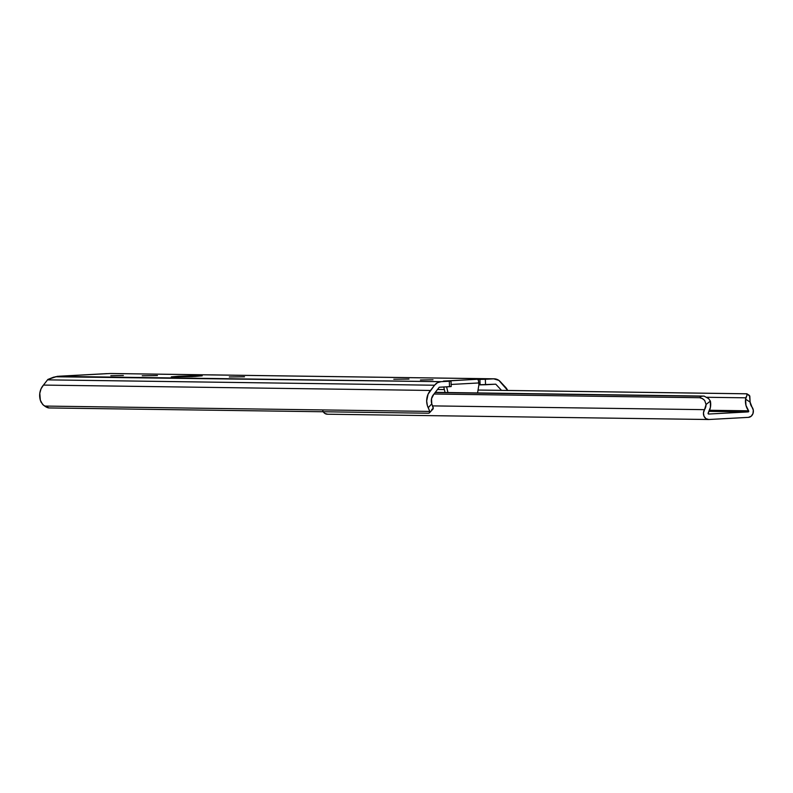 <?xml version="1.0" encoding="UTF-8"?>
<svg xmlns="http://www.w3.org/2000/svg" width="793" height="793" viewBox="0 0 793 793"><rect width="100%" height="100%" fill="white"/><g stroke="black" fill="none" stroke-linecap="round" stroke-linejoin="round"><path stroke-width="1.19" d="M432.988 379.778L420.439 380.006L432.988 379.778M194.959 376.467L171.268 376.893L178.514 376.239L178.544 377.042L178.514 376.239L195.693 375.654L202.205 375.832L192.253 376.606L171.278 376.883L194.216 375.684L202.205 375.813L194.959 376.467M123.361 375.476L110.822 375.704L123.361 375.476M142.234 375.743L157.42 375.575L142.234 375.743M229.316 376.953L244.502 376.784L229.316 376.953M393.794 379.232L408.99 379.074L393.794 379.232M111.337 373.533L493.682 378.836A10.924 9.258 -89.2 0 1 494.217 378.816A10.924 9.258 -89.2 0 1 500.333 381.671L504.744 386.439A14.135 11.974 -89.2 0 1 507.698 390.453L498.886 380.392L493.682 378.836L485.356 379.282L485.544 384.744L495.784 384.189L501.513 390.374L495.784 384.189L478.903 384.774L478.595 380.918L477.703 379.242L493.682 378.836L110.128 373.503L57.433 376.348L440.977 381.681L55.034 376.764M57.215 376.368L47.867 379.441A10.924 9.258 90.8 0 0 47.53 379.857L434.554 385.229A10.924 9.258 -89.2 0 1 440.977 381.681L449.314 381.235L449.502 386.687L451.207 386.538L439.253 387.242L433.761 394.319L439.253 387.242L449.502 386.687L449.314 381.235L450.999 381.086L443.475 381.086L477.703 379.242L479.914 379.411L480.102 384.863L478.903 384.774L477.574 392.941L478.903 384.774L478.457 380.362L477.703 379.242L444.04 381.155M429.499 412.806A7.286 2.815 42.8 0 1 428.309 413.212L429.538 412.756L429.806 411.418A7.286 2.815 42.8 0 1 429.499 412.806L432.919 409.099A7.286 2.815 -137.2 0 0 433.176 407.473L431.779 403.855A8.664 7.345 -89.2 0 1 433.761 394.319L431.521 398.73L431.779 403.855L428.2 407.721A14.135 11.974 -89.2 0 1 430.5 390.453L43.466 385.081A14.135 11.974 90.8 0 0 41.177 402.338L43.615 405.332L49.027 407.949L428.309 413.212L49.027 407.949A7.286 2.815 42.8 0 1 44.686 406.066L429.806 411.418L44.686 406.066L42.653 404.46L40.354 400.207L39.799 393.259L41.048 388.808L43.466 385.081L430.5 390.453L434.554 385.229L47.53 379.857L43.466 385.081L47.53 379.857A10.924 9.258 90.8 0 1 47.867 379.441L53.855 377.081M444.586 381.354L451.009 381.076L440.977 381.681L437.468 382.702L434.554 385.229L428.081 394.18L426.674 400.98L427.377 405.59L429.806 411.418L428.2 407.721L431.779 403.855L433.246 408.336L431.729 409.515M110.128 373.503L57.433 376.348M447.946 392.535L446.608 386.845L447.946 392.535M451.128 384.456L478.833 382.95L451.128 384.456M443.753 387.004L445.051 392.485L443.753 387.004M479.914 379.411L480.102 384.863L485.544 384.744L485.356 379.282L479.914 379.411M323.227 411.755A6.116 5.174 90.8 0 0 327.311 414.214A6.116 5.174 90.8 0 0 327.608 414.204L324.783 413.401L322.791 410.923M704.521 409.664L432.512 405.887L704.521 409.664L703.45 412.856L704.006 416.226L706.008 418.694L708.823 419.507A6.116 5.174 -89.2 0 1 708.526 419.507A6.116 5.174 -89.2 0 1 703.946 416.067A6.116 5.174 -89.2 0 1 704.521 409.664A8.664 7.345 -89.2 0 0 706.067 404.48L704.521 409.664M433.989 394.022L699.634 397.709L702.618 398.671L704.68 400.425L706.067 404.48L710.379 401.07A14.135 11.974 -89.2 0 1 708.179 413.004L710.419 407.324L710.379 401.07L706.067 404.48L704.68 400.425L702.073 398.373L699.634 397.709L701.488 396.242L435.139 392.545L704.095 396.094L435.288 392.357L704.095 396.094L708.565 398.592L710.379 401.07L708.565 398.592L704.095 396.094L701.488 396.242L699.634 397.709L433.989 394.022M708.575 414.045L708.635 414.045A0.654 0.555 -89.2 0 1 708.179 413.004L708.635 414.045L748.225 411.904L709.111 411.359L748.225 411.904L708.565 414.045M746.788 393.784L746.966 395.4L745.579 399.166L750.119 402.101L752.012 407.096A6.116 5.174 -89.2 0 1 752.983 413.569A6.116 5.174 -89.2 0 1 748.414 417.366L751.169 416.256L752.983 413.569L753.3 410.159L752.012 407.096A8.664 7.345 -89.2 0 1 750.119 402.101L745.579 399.166L745.975 405.401L748.612 410.814L709.586 410.268L748.612 410.814A0.654 0.555 -89.2 0 1 748.225 411.904L748.612 410.814A14.135 11.974 -89.2 0 1 745.579 399.166L745.747 397.818L706.563 397.273L745.747 397.818L746.966 395.4L746.788 393.784L478.05 390.047L746.382 393.814M444.358 389.581L437.518 389.482L444.358 389.581M749.504 395.538L750.119 402.101L749.811 396.113L748.334 395.073M748.414 417.366L708.823 419.507L748.414 417.366M494.217 378.816L110.673 373.493M107.015 373.622L59.188 376.219M451.207 386.538L451.009 381.076M327.311 414.214L708.526 419.507M746.907 393.804L749.246 395.31"/></g></svg>
